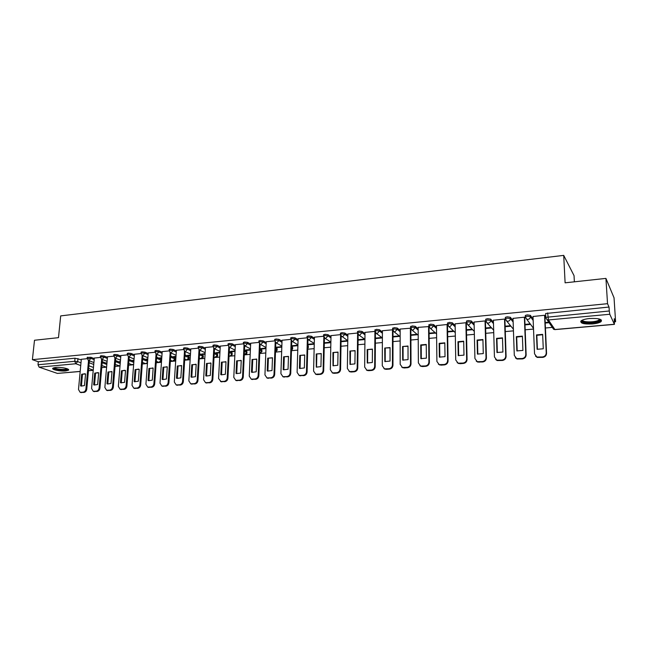 <?xml version="1.0" encoding="UTF-8"?>
<svg xmlns="http://www.w3.org/2000/svg" width="648" height="648" viewBox="0 0 648 648"><rect width="100%" height="100%" fill="white"/><g stroke="black" fill="none" stroke-linecap="round" stroke-linejoin="round"><path stroke-width="0.97" d="M94.268 358.563L90.979 357.299L87.245 357.388M107.455 357.332L104.182 356.036L101.226 355.712L100.408 356.141M120.828 356.076L117.572 354.756L114.607 354.424L113.764 354.877M134.403 354.812L131.155 353.46L128.191 353.128L127.316 353.589M148.181 353.524L144.941 352.148L141.969 351.807L141.07 352.285M162.162 352.229L158.938 350.811L155.957 350.463L155.034 350.965M176.353 350.908L173.146 349.45L170.157 349.102L169.201 349.62M190.763 349.564L187.572 348.073L184.575 347.725L183.587 348.251M205.392 348.211L202.217 346.672L199.211 346.316L198.199 346.874M220.239 346.834L217.088 345.254L214.075 344.898L213.03 345.465M235.321 345.433L232.186 343.813L229.165 343.448L228.088 344.039M250.646 344.015L247.528 342.346L244.499 341.982L243.381 342.598M266.207 342.581L263.112 340.864L260.075 340.484L258.925 341.123M282.018 341.132L278.94 339.35L275.902 338.969L274.703 339.633M298.08 339.657L295.026 337.811L291.973 337.43L290.741 338.11M314.401 338.159L311.364 336.255L308.318 335.867L307.039 336.571M330.99 336.644L327.977 334.668L324.923 334.271L323.603 335.008M347.846 335.113L344.866 333.056L341.796 332.659L340.435 333.412M364.994 333.566L362.03 331.42L358.96 331.015L357.55 331.8M382.417 331.995L379.485 329.751L376.407 329.338L374.949 330.156M400.14 330.407L397.232 328.058L394.146 327.637L392.639 328.479M418.163 328.803L415.279 326.333L412.193 325.912L410.621 326.778M436.493 327.191L433.634 324.575L430.547 324.154L428.927 325.053M455.147 325.571L452.312 322.793L449.218 322.364L447.541 323.295M474.125 323.943L471.315 320.979L468.221 320.541L466.463 321.035L466.479 321.513M493.444 322.315L490.658 319.132L487.555 318.686L485.733 319.205L485.749 319.699M513.103 320.703L510.332 317.253L507.23 316.807L505.343 317.342L505.359 317.86M533.118 319.116L530.372 315.341L527.261 314.888L525.301 315.438L525.317 315.997M592.507 323.943C596.646 323.53 599.505 322.761 601.085 321.635C602.462 319.197 598.647 318.152 589.623 318.516C585.5 318.938 582.674 319.707 581.143 320.817C579.798 323.255 583.589 324.3 592.507 323.943M65.626 370.948L68.437 370.219C70.413 368.882 61.139 366.865 55.655 367.465L52.885 368.186C50.957 369.546 60.207 371.523 65.626 370.948M101.752 367.61L106.41 367.197M115.069 366.42L119.353 366.039M128.579 365.213L132.484 364.865M142.285 363.99L145.808 363.674M146.57 363.609L147.436 363.528M156.2 362.75L159.319 362.475M160.088 362.402L161.457 362.281M170.327 361.487L173.024 361.244M173.794 361.179L175.689 361.009M184.672 360.207L186.932 360.005M187.709 359.94L190.139 359.721M199.228 358.911L201.042 358.749M201.828 358.676L204.809 358.409M214.01 357.591L215.371 357.469M216.157 357.396L219.704 357.08M229.019 356.246L229.91 356.173M230.696 356.1L234.827 355.728M244.264 354.885L244.669 354.853M245.454 354.78L250.193 354.359M260.447 353.444L265.801 352.966M275.659 352.083L281.661 351.548M291.462 350.673L297.772 350.114M307.703 349.223L314.142 348.648M324.203 347.749L330.78 347.166M340.978 346.251L347.692 345.651M358.028 344.728L364.889 344.12M375.362 343.181L382.369 342.557M392.988 341.609L400.148 340.97M410.913 340.014L418.227 339.358M429.146 338.386L436.622 337.713M447.695 336.725L455.325 336.045M466.56 335.04L474.368 334.344M485.757 333.331L493.736 332.618M505.294 331.582L513.451 330.861M525.18 329.808L533.523 329.062M545.43 328.001L553.392 327.289M614.45 321.837L615.6 321.74L614.239 318.703L614.426 324.365L609.784 314.264L548.419 319.95L554.899 329.516L614.336 324.267M574.371 281.815L574.039 275.635L563.711 255.377L565.105 282.82L605.929 278.397L607.532 303.693L32.4 359.664L34.498 340.257L58.49 337.657L60.685 315.9L563.711 255.377M605.929 278.397L614.037 297.805L615.6 321.74M80.174 371.482L57.405 373.41L39.123 367.165L38.005 364.759L38.329 361.738L75.038 358.214L81.275 359.778M89.173 362.742L93.741 364.451M38.329 361.738L32.4 359.664M545.64 314.102L545.786 317.334L609.282 310.983L609.784 314.264M609.282 310.983L609.031 307.047L607.532 303.693M544.887 315.795L544.612 315.26L533.012 316.499M524.993 324.899L529.894 324.454L529.521 323.959L524.977 324.373M524.718 317.706L524.418 317.18L513.022 318.387M505.14 326.722L510.503 326.228L510.098 325.742L505.124 326.195M504.905 319.586L504.573 319.067L493.379 320.242M485.441 321.424L485.085 320.914L474.085 322.064M466.317 323.239L465.928 322.728L455.115 323.862M447.557 324.956L447.096 324.518L436.477 325.62M428.927 326.576L418.154 327.361M410.63 328.196L400.14 329.062M392.639 329.8L382.425 330.739M365.002 332.311L364.67 367.116L366.873 370.227L371.264 370.089C373.313 369.716 374.455 368.469 374.674 366.331L374.909 331.387L365.002 332.392M357.51 333.023L347.863 334.012M340.443 333.04L340.419 334.66L331.007 335.615M323.611 334.643L323.579 336.239L314.426 337.187M307.014 337.819L298.104 338.734M290.709 339.366L282.042 340.257M297.91 345.198L291.616 345.773L292.272 346.186L292.289 345.716M274.663 340.889L266.239 341.755M281.823 346.672L276.016 347.207L276.736 347.611L276.753 347.134M258.876 342.387L250.679 343.229M265.988 348.122L260.699 348.608L261.436 349.005L261.46 348.543M243.332 343.861L235.362 344.679M250.403 349.556L245.616 349.993L246.37 350.39L246.394 349.92M228.031 345.311L220.28 346.113M235.062 350.957L230.761 351.354L231.53 351.743L231.555 351.281M212.965 346.745L205.424 347.514M219.947 352.342L216.124 352.698L216.918 353.079L216.942 352.617M198.134 348.154L190.804 348.908M205.076 353.711L201.706 354.019L202.516 354.399L202.541 353.938M183.522 349.539L176.394 350.268M190.423 355.055L187.507 355.323L188.325 355.695L188.357 355.242M169.128 350.9L162.203 351.613M175.997 356.376L173.51 356.603L174.344 356.975L174.377 356.522M154.953 352.253L148.222 352.941M161.781 357.68L159.716 357.866L160.566 358.231L160.599 357.785M140.989 353.573L134.452 354.245M147.776 358.96L146.124 359.114L146.991 359.478L147.023 359.033M127.235 354.885L120.876 355.533M133.982 360.231L132.727 360.345L133.609 360.701L133.642 360.264M113.675 356.165L107.495 356.805M120.39 361.479L119.524 361.552L120.358 361.884M100.31 357.437L94.316 358.052M106.993 362.702L106.499 362.75L106.969 362.929M102.271 361.633L106.928 363.423M115.555 360.523L120.309 362.394M129.041 359.397L133.893 361.365M142.722 358.271L147.679 360.329M156.605 357.129L161.352 359.162L161.587 360.466M170.699 355.979L175.082 357.915L175.26 359.421C174.903 360.839 174.02 361.422 172.611 361.155L175.009 359.024L170.627 357.097M185.004 354.829L189.014 356.643L189.184 358.166C188.827 359.6 187.928 360.183 186.503 359.915L188.949 357.761L184.939 355.954M199.535 353.67L203.148 355.363L203.302 356.886C202.946 358.336 202.046 358.927 200.613 358.652L203.083 356.481L199.471 354.796M214.286 352.504L217.501 354.051L217.639 355.59C217.283 357.064 216.375 357.656 214.925 357.364L217.436 355.185L214.221 353.638M229.262 351.338L232.057 352.731L232.195 354.27C231.83 355.76 230.915 356.36 229.449 356.068L230.024 356.117L232.008 353.873L229.206 352.48M244.474 350.163L246.839 351.386L246.961 352.933C246.613 354.407 245.722 355.023 244.272 354.772L246.791 352.536L244.426 351.321M259.929 348.997L261.849 350.025L261.954 351.581L259.751 353.524M275.635 347.83L277.093 348.632L277.182 350.204L275.481 352.131M291.584 346.664L292.564 347.231L292.645 348.802L291.462 350.568M307.8 345.514L308.351 347.377L307.711 348.762M87.148 358.684L81.316 359.292M146.991 359.478L147.744 359.405M160.566 358.231L161.749 358.125M174.344 356.975L175.964 356.829M188.325 355.695L190.399 355.509M202.516 354.399L205.052 354.164M216.918 353.079L219.923 352.804M231.53 351.743L235.038 351.427M246.37 350.39L250.379 350.017M261.436 349.005L265.972 348.592M276.736 347.611L281.807 347.142M292.272 346.186L297.902 345.676M308.051 344.744L314.248 344.177M324.3 343.262L330.869 342.654M341.051 341.723L347.757 341.115M358.085 340.168L364.929 339.544M375.394 338.588L382.385 337.948M392.996 336.976L399.84 336.353M410.897 335.34L417.587 334.724M429.106 333.671L435.626 333.072M447.622 331.979L453.981 331.395M466.463 330.253L472.635 329.694M485.627 328.504L491.435 327.969M545.211 323.052L549.115 322.696M548.775 322.194L545.187 322.526M161.563 360.442L161.652 359.535M175.276 359.186L175.082 357.915M189.2 357.923L189.014 356.643M203.318 356.635L203.148 355.363M217.655 355.331L217.501 354.051M232.203 354.002L232.057 352.731M246.977 352.658L246.839 351.386M261.97 351.297L261.849 350.025M277.198 349.904L277.093 348.632M292.653 348.494L292.564 347.231M308.359 347.061L308.278 345.797M324.308 345.611L324.275 344.372M609.031 307.047L545.616 313.511M490.998 327.491L485.619 327.985M472.173 329.216L466.447 329.743M453.487 330.934L447.614 331.468M435.116 332.618L429.098 333.169M417.045 334.271L410.897 334.838M399.273 335.899L392.996 336.474M381.794 337.503L375.394 338.094M364.597 339.082L358.085 339.682M347.676 340.629L341.059 341.237M330.877 342.176L324.316 342.776M314.264 343.699L307.832 344.291M536.504 334.903L542.651 334.368L543.275 348.786L537.103 349.288L536.504 334.903L536.827 335.332L542.668 334.716M536.827 335.332L537.411 349.369M544.879 315.649L546.548 353.306C546.41 355.606 545.146 356.959 542.757 357.372L537.224 357.421L535.507 356.117M533.004 316.362L534.535 353.816L536.9 357.024L542.441 356.975C544.83 356.562 546.094 355.201 546.232 352.901L546.548 353.306M544.571 315.268L546.232 352.901M516.351 336.644L522.385 336.126L522.92 350.422L516.853 350.908L516.351 336.644L516.699 337.065L522.393 336.458M516.699 337.065L517.193 351.005M524.718 317.577L526.144 354.901C525.99 357.178 524.742 358.522 522.393 358.927L517.015 358.992L515.403 357.834M513.014 318.265L514.301 355.404L516.667 358.603L522.053 358.538C524.402 358.133 525.65 356.781 525.803 354.505L526.144 354.901M524.378 317.18L525.803 354.505M496.546 338.361L502.475 337.851L502.921 352.026L496.967 352.504L496.546 338.361L496.927 338.774L502.484 338.167M496.927 338.774L497.34 352.609M504.905 319.464L506.096 356.465C505.934 358.725 504.703 360.053 502.403 360.458L497.17 360.539L495.647 359.494M493.379 320.128L494.44 356.959L496.789 360.15L502.022 360.069C504.33 359.672 505.57 358.336 505.732 356.076L506.096 356.465M504.541 319.067L505.732 356.076M599.959 319.205L600.186 319.877L599.497 320.728C595.795 323.603 579.547 323.149 582.066 320.25M582.536 320.031C581.928 322.477 595.731 322.518 598.833 320.072L599.473 319.043M580.705 321.278C581.977 323.887 597.245 323.53 600.745 320.792L601.457 320.072M67.643 368.939L67.643 369.028C67.781 370.786 54.869 369.919 53.93 368.113L53.865 367.756M54.464 367.619L54.481 367.651C55.242 369.166 65.829 370.105 67.019 368.761L67.076 368.704M52.966 368.129C54.197 369.976 66.898 371.061 68.445 369.457M477.098 340.046L482.922 339.544L483.278 353.597L477.43 354.067L477.098 340.046L477.503 340.451L482.93 339.844M477.503 340.451L477.827 354.181M485.441 321.311L486.413 358.004C486.243 360.239 485.02 361.56 482.752 361.957L477.665 362.046L476.231 361.114M474.077 321.959L474.919 358.482L477.252 361.673L482.355 361.576C484.623 361.179 485.846 359.859 486.016 357.615L486.413 358.004M485.044 320.914L486.016 357.615M457.982 341.699L463.701 341.204L463.976 355.144L458.233 355.606L457.982 341.699L458.411 342.104L463.709 341.496M458.411 342.104L458.654 355.728M466.317 323.133L467.062 359.51C466.884 361.73 465.685 363.042 463.458 363.431L459.902 363.706L457.148 362.694M455.115 323.757L455.747 359.988L458.063 363.164L463.028 363.058C465.256 362.669 466.463 361.357 466.641 359.13L467.062 359.51M465.896 322.736L466.641 359.13M439.19 343.327L444.82 342.841L445.014 356.667L439.36 357.121L439.19 343.327L439.652 343.724L444.82 343.116M439.652 343.724L439.822 357.251M447.517 324.915L448.06 360.993C447.865 363.196 446.683 364.492 444.488 364.881L440.996 365.148L438.38 364.233M436.477 325.531L436.898 361.463L439.198 364.622L444.034 364.516C446.229 364.127 447.42 362.831 447.606 360.62L448.06 360.993M447.071 324.518L447.606 360.62M420.73 344.922L426.254 344.444L426.376 358.166L420.844 358.619L420.73 344.922L421.208 345.319L426.263 344.712M421.208 345.319L421.305 358.749M429.041 327.054L429.373 362.451C429.179 364.638 428.004 365.926 425.849 366.306L422.423 366.566L419.936 365.731M418.154 327.264L418.373 362.912L420.649 366.063L425.372 365.942C427.534 365.561 428.709 364.273 428.903 362.086L429.373 362.451M428.571 326.276L428.903 362.086M402.57 346.502L408.013 346.024L408.054 359.632L402.692 360.102L402.57 346.502L408.013 346.275M403.072 346.883L403.096 360.215M410.873 329.071L411.01 363.884C410.808 366.055 409.649 367.327 407.527 367.708L404.158 367.967L401.792 367.205M400.14 328.973L400.172 364.338L402.424 367.473L407.025 367.351C409.147 366.971 410.314 365.699 410.516 363.528L411.01 363.884M410.378 328.001L410.516 363.528M384.726 348.041L390.056 347.579L390.039 361.074L384.831 361.56L384.726 348.041L390.072 347.814M385.252 348.421L385.204 361.657M393.004 330.974L392.963 365.294C392.745 367.448 391.603 368.712 389.513 369.085L386.2 369.336L383.948 368.639M382.425 330.658L382.271 365.739L384.499 368.858L388.994 368.728C391.084 368.356 392.234 367.092 392.445 364.937L392.963 365.294M392.494 329.702L392.445 364.937M367.173 349.564L372.43 349.11L372.333 362.499L367.278 362.993L367.173 349.564L372.43 349.329M367.716 349.936L367.602 363.083M375.435 332.797L375.208 366.687C374.99 368.817 373.856 370.065 371.806 370.437L368.55 370.68L366.395 370.04M349.912 351.054L355.088 350.609L354.918 363.893L350.001 364.395L349.912 351.054L355.08 350.819M350.479 351.427L350.301 364.476M358.15 334.571L357.761 368.048C357.534 370.162 356.408 371.401 354.391 371.766L351.184 372.009L349.126 371.409M347.871 333.939L347.36 368.469L349.539 371.563L353.824 371.426C355.849 371.061 356.967 369.814 357.194 367.7L357.761 368.048M357.607 333.477L357.194 367.7M332.934 352.528L338.021 352.083L337.786 365.269L333.007 365.78L332.934 352.528L338.021 352.285M333.518 352.893L333.274 365.853M341.148 336.296L340.589 369.384C340.354 371.482 339.244 372.713 337.26 373.078L334.109 373.313L332.141 372.762M331.007 335.534L330.334 369.797L332.489 372.884L336.676 372.738C338.669 372.373 339.779 371.142 340.014 369.044L340.589 369.384M347.765 340.694L340.581 335.381L340.014 369.044M316.232 353.97L321.238 353.541L320.938 366.622L316.289 367.141L316.232 353.97L321.23 353.727M316.84 354.334L316.532 367.197M324.413 337.973L323.708 370.705C323.465 372.786 322.364 374.009 320.412 374.366L317.309 374.601L315.422 374.082M314.426 337.114L313.583 371.11L315.714 374.171L319.812 374.026C321.764 373.669 322.866 372.454 323.109 370.364L323.708 370.705M323.83 337.203L323.109 370.364M299.797 355.396L304.722 354.966L304.366 367.951L299.838 368.477L299.425 368.348L299.797 355.396L304.714 355.144M300.421 355.752L300.056 368.526M307.954 339.609L307.095 372.001C306.844 374.066 305.759 375.281 303.839 375.629L298.971 375.378M298.104 338.661L297.108 372.406L299.206 375.451L303.215 375.297C305.143 374.949 306.229 373.734 306.48 371.669L307.095 372.001M307.355 338.928L306.48 371.669M283.63 356.797L288.473 356.376L288.06 369.255L283.646 369.789L283.192 369.644L283.63 356.797L288.465 356.546M284.269 357.145L283.84 369.838M291.762 341.204L290.75 373.28C290.498 375.33 289.421 376.529 287.526 376.877L282.787 376.642M282.05 340.184L280.9 373.669L282.965 376.699L286.886 376.553C288.789 376.204 289.859 375.006 290.118 372.948L290.75 373.28M291.138 340.605L290.118 372.948M267.713 358.174L272.484 357.761L272.006 370.543L267.705 371.077L267.227 370.923L267.713 358.174L272.476 357.915M268.369 358.514L267.891 371.126M275.813 342.776L274.671 374.536C274.412 376.569 273.343 377.76 271.48 378.1L266.846 377.897M266.239 341.682L264.943 374.917L266.984 377.93L270.824 377.784C272.695 377.436 273.756 376.245 274.015 374.212L274.671 374.536M275.181 342.225L274.015 374.212M252.048 359.527L256.746 359.122L256.211 371.806L252.023 372.349L251.505 372.187L252.048 359.527L256.738 359.267M252.72 359.867L252.185 372.389M260.123 344.307L258.836 375.767C258.576 377.792 257.523 378.967 255.685 379.307L251.157 379.121M250.679 343.165L249.245 376.148L251.254 379.145L255.012 378.991C256.851 378.651 257.904 377.468 258.171 375.451L258.836 375.767M259.467 343.813L258.171 375.451M236.633 360.863L241.25 360.466L240.667 373.054L236.577 373.596L236.034 373.426L236.633 360.863L241.242 360.604M237.322 361.203L236.731 373.637M244.677 345.805L243.259 376.99C242.992 378.991 241.947 380.157 240.141 380.498L235.71 380.327M235.362 344.615L233.79 377.355L235.767 380.336L239.452 380.182C241.259 379.85 242.303 378.675 242.571 376.666L243.259 376.99M244.004 345.36L242.571 376.666M221.446 362.175L225.998 361.786L225.366 374.285L221.373 374.828L220.798 374.649L221.446 362.175L225.99 361.916M222.151 362.507L221.511 374.86M228.663 346.753L229.465 347.271L227.926 378.181C227.651 380.174 226.622 381.332 224.84 381.664L220.506 381.51L224.135 381.356C225.917 381.024 226.946 379.866 227.221 377.873L227.926 378.181M220.28 346.048L218.57 378.545L221.235 381.818M228.776 346.874L227.221 377.873M206.501 363.471L210.981 363.083L210.3 375.492L206.396 376.034L205.805 375.848L206.501 363.471L210.973 363.204M207.222 363.795L206.534 376.067M214.488 348.729L212.828 379.364C212.544 381.34 211.523 382.49 209.766 382.814L205.538 382.676M205.432 347.458L203.594 379.72L205.513 382.668L209.053 382.514C210.811 382.182 211.823 381.032 212.107 379.056L212.828 379.364M213.783 348.357L212.107 379.056M191.784 364.743L196.19 364.362L195.461 376.682L191.654 377.225L191.038 377.039L191.784 364.743L196.19 364.476M192.513 365.067L191.776 377.258M199.738 350.163L197.956 380.522C197.672 382.482 196.66 383.624 194.935 383.948L190.82 383.843M190.804 348.851L188.835 380.878L190.739 383.81L194.198 383.648C195.931 383.324 196.943 382.182 197.227 380.222L197.956 380.522M199.017 349.807L197.227 380.222M177.285 365.999L181.634 365.626L180.849 377.849L177.131 378.4L176.491 378.197L177.285 365.999L181.626 365.731M178.03 366.323L177.244 378.424M185.215 351.572L183.319 381.664C183.028 383.616 182.031 384.742 180.322 385.066L176.321 384.985M176.402 350.212L174.312 382.012L176.183 384.928L179.577 384.774C181.278 384.45 182.282 383.316 182.574 381.364L183.319 381.664M184.478 351.232L182.574 381.364M163.004 367.238L167.289 366.865L166.463 379.007L162.826 379.558L162.17 379.347L163.004 367.238L167.281 366.962M163.766 367.554L162.94 379.582M170.902 352.966L168.901 382.79C168.602 384.726 167.613 385.852 165.937 386.168L162.032 386.103M162.211 351.564L160.007 383.13L161.846 386.03L165.175 385.876C166.852 385.552 167.84 384.426 168.14 382.498L168.901 382.79M170.157 352.634L168.14 382.498M148.943 368.453L153.155 368.088L152.288 380.141L148.732 380.692L148.06 380.481L148.943 368.453L153.155 368.177M149.712 368.769L148.838 380.716M156.808 354.326L154.694 383.899C154.394 385.819 153.414 386.937 151.762 387.253L147.955 387.204M148.23 352.885L145.913 384.24L147.72 387.115L150.984 386.961C152.644 386.645 153.625 385.528 153.924 383.608L154.694 383.899M156.047 354.002L153.924 383.608M134.16 381.599L135.084 369.652L139.239 369.295L138.324 381.259L134.419 381.696M135.869 369.959L134.954 381.834M142.916 355.663L140.705 384.993C140.397 386.897 139.433 388.006 137.797 388.314L134.087 388.29M135.084 369.652L138.632 369.101M134.452 354.197L132.022 385.325L133.804 388.184L137.012 388.031C138.648 387.723 139.612 386.613 139.919 384.701L140.705 384.993M142.139 355.355L139.919 384.701M120.463 382.693L121.427 370.834L125.526 370.486L124.57 382.369L120.82 382.822M122.221 371.142L121.265 382.936M129.227 356.983L126.919 386.07C126.611 387.958 125.655 389.059 124.043 389.367L120.423 389.359M121.427 370.834L124.902 370.283M120.876 355.485L118.341 386.394L120.099 389.237L123.25 389.084C124.853 388.776 125.817 387.674 126.125 385.787L126.919 386.07M128.442 356.675L126.125 385.787M107.973 372.001L112.007 371.652L111.011 383.454L107.681 383.997L106.969 383.778L107.973 372.001L111.999 371.717M108.783 372.3L107.787 384.021M115.741 358.279L113.335 387.131C113.027 389.011 112.072 390.096 110.492 390.404L106.952 390.404M107.503 356.756L104.863 387.447L106.588 390.282L109.682 390.128C111.27 389.821 112.217 388.727 112.533 386.848L113.335 387.131M114.947 357.98L112.533 386.848M106.969 383.778L107.414 383.932M93.668 384.839L94.713 373.151L98.69 372.803L97.654 384.523L94.195 385.025M95.531 373.442L94.495 385.09M102.457 359.559L99.954 388.176C99.638 390.039 98.698 391.125 97.135 391.424L93.677 391.441M94.713 373.151L98.042 372.6M94.316 358.004L91.579 388.492L93.28 391.303L96.309 391.149C97.88 390.849 98.82 389.764 99.136 387.901L99.954 388.176M101.647 359.251L99.136 387.901M80.563 385.892L81.648 374.285L85.56 373.945L84.491 385.576L81.162 386.095M82.474 374.576L81.397 386.143M89.351 360.815L86.767 389.205C86.443 391.06 85.512 392.129 83.973 392.429L80.595 392.453M81.648 374.285L84.904 373.734M81.324 359.243L78.489 389.513L80.158 392.315L83.138 392.161C84.686 391.862 85.617 390.785 85.933 388.93L86.767 389.205M88.533 360.507L85.933 388.93M87.14 358.49L90.882 358.393L94.171 359.656M90.979 357.299L90.882 358.393L89.019 360.555L88.193 360.361M100.31 357.251L101.129 356.813L104.085 357.145L107.357 358.433M104.182 356.036L104.085 357.145L102.206 359.316L101.339 359.105M113.675 355.987L114.51 355.541L117.474 355.874L120.739 357.186M117.572 354.756L117.474 355.874L115.579 358.061L114.664 357.826M127.227 354.707L128.093 354.245L131.066 354.586L134.314 355.93M131.155 353.46L131.066 354.586L129.155 356.789L128.191 356.53M140.989 353.411L141.88 352.933L144.86 353.273L148.1 354.65M144.941 352.148L144.86 353.273L142.924 355.501L141.912 355.209M154.953 352.099L155.876 351.605L158.857 351.945L162.081 353.354M158.938 350.811L158.857 351.945L156.905 354.189L155.836 353.865M169.128 350.762L170.076 350.252L173.073 350.6L176.28 352.042M173.146 349.45L173.073 350.6L171.096 352.852L169.97 352.496M183.522 349.41L184.502 348.875L187.499 349.231L190.69 350.714M187.572 348.073L187.499 349.231L185.506 351.508L184.316 351.103M198.126 348.033L199.139 347.482L202.152 347.838L205.319 349.361M202.217 346.672L202.152 347.838L200.135 350.131L198.871 349.677M212.965 346.639L214.01 346.064L217.023 346.429L220.182 347.992M217.088 345.254L217.023 346.429L214.99 348.737L213.654 348.227M228.031 345.222L229.109 344.631L232.13 344.995L235.264 346.607M232.186 343.813L232.13 344.995L230.072 347.32L229.465 347.271L235.094 350.131M243.332 343.78L244.45 343.173L247.471 343.537L250.59 345.198M247.528 342.346L247.471 343.537L245.398 345.886L243.899 345.238M258.876 342.322L260.026 341.682L263.064 342.055L266.158 343.772M263.112 340.864L263.064 342.055L260.958 344.428L259.378 343.691M274.663 340.84L275.854 340.176L278.899 340.556L281.977 342.33M278.94 339.35L278.899 340.556L276.777 342.946L275.1 342.112M290.709 339.325L291.94 338.645L294.986 339.026L298.04 340.864M295.026 337.811L294.986 339.026L292.839 341.439L291.074 340.492M307.006 337.794L308.278 337.09L311.34 337.478L314.369 339.374M311.364 336.255L311.34 337.478L309.169 339.908L307.306 338.831M323.806 337.13L324.996 338.272L323.587 335.875L324.891 335.51L327.953 335.899L330.966 337.875M327.977 334.668L327.953 335.899L325.758 338.345L324.996 338.272L330.885 342.063M344.866 333.056L344.841 334.295L342.63 336.766L341.828 336.685L340.419 334.279L341.78 333.898L344.841 334.295L347.83 336.353M357.534 333.048L358.943 332.27L362.013 332.667L364.978 334.805M362.03 331.42L362.013 332.667L359.77 335.162L358.943 335.073L357.639 333.59M374.941 331.411L376.399 330.601L379.477 331.015L382.409 333.25M379.485 329.751L379.477 331.015L377.209 333.526L376.334 333.428L374.99 331.76M392.639 329.751L394.146 328.917L397.232 329.33L400.14 331.671M397.232 328.058L397.232 329.33L394.932 331.857L394.024 331.76L392.648 329.889M418.203 335.243L412.015 330.059L410.63 328.058L412.201 327.2L415.287 327.613L418.171 330.083M415.279 326.333L415.287 327.613L412.962 330.172L412.015 330.059L410.63 327.637L410.621 326.349M428.935 326.349L430.555 325.45L433.65 325.871L436.509 328.479M433.634 324.575L433.65 325.871L431.301 328.447L430.312 328.325L428.911 326.325M447.557 324.599L449.242 323.668L452.336 324.097L455.171 326.859M452.312 322.793L452.336 324.097L449.955 326.697L448.918 326.568L447.517 324.559M466.503 322.826L466.495 322.348L468.245 321.862L471.347 322.299L474.158 325.247M471.315 320.979L471.347 322.299L468.941 324.915L467.856 324.778L466.439 322.761M485.781 321.027L485.765 320.525L487.588 320.015L490.69 320.46L493.476 323.627M490.658 319.132L490.69 320.46C490.585 321.935 489.767 322.817 488.26 323.109L487.118 322.955L485.7 320.93M505.408 319.197L505.383 318.67L507.279 318.144L510.381 318.589L513.143 322.024M510.332 317.253L510.381 318.589C510.276 320.08 509.458 320.971 507.919 321.262L506.72 321.092L505.302 319.075M525.374 317.35L525.35 316.783L527.318 316.232L530.429 316.686L533.174 320.444M530.372 315.341L530.429 316.686C530.323 318.192 529.497 319.091 527.934 319.383L526.678 319.205L525.253 317.18M77.979 358.538L77.687 361.616L80.984 362.839M88.898 365.772L93.466 367.457M93.231 370.121L88.655 368.445M80.733 365.545L75.84 363.755L39.123 367.165M57.405 373.41L80.182 371.401M88.452 370.672L93.215 370.251M102.173 362.718L106.839 364.5M115.466 361.608L120.22 363.479M128.952 360.499L133.812 362.451M142.633 359.373L147.598 361.422M156.524 358.239L161.279 360.264L158.906 362.386C160.315 362.637 161.19 362.062 161.546 360.661L161.546 360.661M259.889 350.155L261.808 351.176L259.783 353.46M275.594 348.997L277.044 349.799L275.481 351.994M291.551 347.838L292.523 348.405L291.47 350.341M307.768 346.696L308.246 346.98L307.719 348.421M532.429 326.859L533.498 328.544M324.251 345.562L324.235 346.316M513.086 328.803L513.41 329.605M229.036 355.882L229.449 356.068L229.036 355.865M200.151 358.441L199.276 358.036M186.073 359.721L184.737 359.122M172.198 360.985L170.416 360.207M158.525 362.224L156.306 361.292M145.047 363.447L145.873 363.625L147.533 362.313M131.755 364.654L133.666 364.265M118.657 365.837L120.034 365.804M105.729 367.003L106.612 367.124M545.673 317.723L547.106 319.748L545.673 317.723M547.657 312.927L548.419 319.95L547.106 319.748L553.627 329.314L555.004 329.605L614.409 324.365M75.038 358.214L74.747 361.301L77.687 361.616L75.84 363.755L74.747 361.301L38.005 364.759M555.02 329.597L553.627 329.314M478.734 361.851L479.139 362.232M459.473 363.334L459.902 363.706M463.028 363.058L463.458 363.431M440.543 364.784L440.996 365.148M444.034 364.516L444.488 364.881M421.937 366.209L422.423 366.566M425.372 365.942L425.849 366.306M403.655 367.61L404.158 367.967M407.025 367.351L407.527 367.708M385.673 368.987L386.2 369.336M388.994 368.728L389.513 369.085M374.674 366.331L375.208 366.687M367.999 370.34L368.55 370.68M371.264 370.089L371.806 370.437M350.617 371.669L351.184 372.009M353.824 371.426L354.391 371.766M333.518 372.981L334.109 373.313M336.676 372.738L337.26 373.078M316.702 374.269L317.309 374.601M319.812 374.026L320.412 374.366M300.162 375.532L300.785 375.864M303.215 375.297L303.839 375.629M283.881 376.78L284.529 377.104M286.886 376.553L287.526 376.877M267.867 378.011L268.523 378.327M270.824 377.784L271.48 378.1M252.104 379.218L252.777 379.534M255.012 378.991L255.685 379.307M236.585 380.408L237.273 380.716M239.452 380.182L240.141 380.498M221.308 381.575L222.021 381.883M224.135 381.356L224.84 381.664M206.275 382.725L206.996 383.033M209.053 382.514L209.766 382.814M191.468 383.859L192.205 384.159M194.198 383.648L194.935 383.948M176.88 384.977L177.633 385.276M179.577 384.774L180.322 385.066M162.518 386.078L163.288 386.37M165.175 385.876L165.937 386.168M148.376 387.164L149.153 387.447M150.984 386.961L151.762 387.253M134.436 388.233L135.23 388.517M137.012 388.031L137.797 388.314M120.706 389.278L121.508 389.561M123.25 389.084L124.043 389.367M107.179 390.315L107.989 390.598M109.682 390.128L110.492 390.404M93.847 391.335L94.673 391.611M96.309 391.149L97.135 391.424M80.708 392.348L81.543 392.615M83.138 392.161L83.973 392.429M68.502 369.53L68.437 370.219M525.301 315.438L525.35 316.783L526.678 319.205L533.49 328.277M505.343 317.342L505.383 318.67L506.72 321.092L513.394 329.176M485.733 319.205L485.765 320.525L487.118 322.955L493.671 330.229M466.463 321.035L466.495 322.348L467.856 324.778L474.296 331.395M447.533 322.842L447.549 324.146L448.918 326.568L455.269 332.635M428.919 324.608L428.935 325.904L430.312 328.325L436.574 333.923M392.639 328.066L392.631 329.338L394.024 331.76L400.148 336.596M374.949 329.751L374.941 331.015L376.334 333.428L382.393 337.956M357.55 331.403L357.534 332.659L358.943 335.073L364.937 339.325M307.047 336.215L307.014 337.446L308.432 339.836L314.272 343.432M290.758 337.77L290.717 338.985L292.135 341.366L297.926 344.793M274.72 339.301L274.671 340.508L276.097 342.881L281.839 346.145M258.933 340.808L258.884 341.998L260.31 344.372L266.012 347.482M243.397 342.29L243.34 343.472L244.766 345.829L250.436 348.81M228.104 343.748L228.039 344.922L229.465 347.271M213.038 345.182L212.981 346.348L214.407 348.689L219.996 351.435M198.215 346.599L198.142 347.757L199.568 350.09L205.133 352.723M183.603 347.992L183.53 349.142L184.964 351.459L190.488 354.002M169.225 349.361L169.144 350.503L170.57 352.812L176.07 355.266M155.05 350.714L154.969 351.848L156.403 354.148L161.862 356.513M141.094 352.042L141.005 353.176L142.439 355.46L147.866 357.745M127.34 353.363L127.243 354.48L128.677 356.756L134.079 358.968M113.781 354.65L113.692 355.768L115.117 358.028L120.496 360.166M100.424 355.93L100.327 357.032L101.76 359.284L107.106 361.357M87.261 357.186L87.164 358.279L88.59 360.523L93.911 362.54M142.414 362.37L145.411 363.593L147.477 363.058M128.717 363.439L132.095 364.784L133.634 364.638M115.223 364.508L120.018 365.999M101.93 365.569L106.604 367.205M88.444 370.753L93.215 370.332M598.93 318.905L598.995 319.95M599.473 319.286L600.186 319.877M477.252 361.673L477.665 362.046M458.063 363.164L458.492 363.536M439.198 364.622L439.652 364.994M420.649 366.063L421.135 366.42M402.424 367.473L402.926 367.829M384.499 368.858L385.025 369.214M366.873 370.227L367.424 370.567M349.539 371.563L350.106 371.903M332.489 372.884L333.072 373.216M315.714 374.171L316.321 374.504M299.206 375.451L299.838 375.775M282.965 376.699L283.613 377.023M266.984 377.93L267.648 378.254M251.254 379.145L251.934 379.461M256.333 358.992L256.738 359.203M235.767 380.336L236.463 380.651M240.805 360.32L241.25 360.539M225.528 361.633L225.998 361.859M205.513 382.668L206.242 382.968M210.479 362.929L210.981 363.155M190.739 383.81L191.476 384.102M195.672 364.2L196.19 364.427M176.183 384.928L176.928 385.22M181.084 365.456L181.626 365.691M161.846 386.03L162.608 386.321M166.714 366.687L167.281 366.922M147.72 387.115L148.497 387.407M152.572 367.902L153.155 368.145M133.804 388.184L134.598 388.468M120.099 389.237L120.901 389.521M106.588 390.282L107.398 390.558M111.375 371.45L112.007 371.685M93.28 391.303L94.098 391.578M80.158 392.315L80.992 392.583"/></g></svg>
